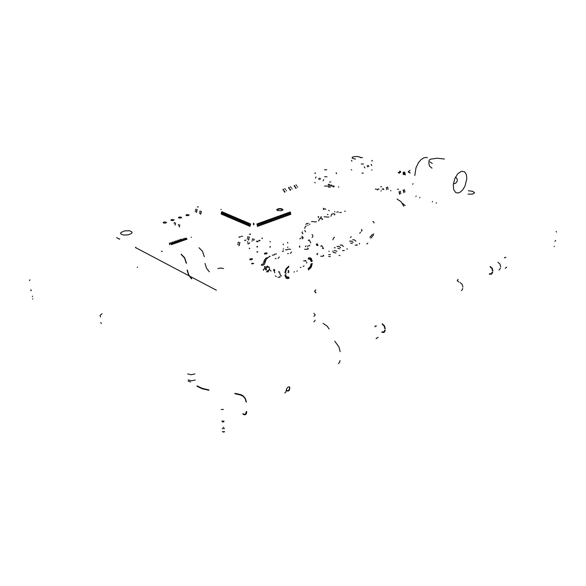 <?xml version="1.0" encoding="UTF-8"?>
<svg xmlns="http://www.w3.org/2000/svg" width="586" height="586" viewBox="0 0 586 586"><rect width="100%" height="100%" fill="white"/><g stroke="black" fill="none" stroke-linecap="round" stroke-linejoin="round"><path stroke-width="0.88" d="M378.051 337.221L377.728 337.902L376.996 337.895M505.249 268.388L505.711 267.714M376.146 338.759L376.578 338.027M224.006 421.1L223.801 421.788L222.885 422.03L221.772 421.085L224.006 421.1M30.743 289.938L31.27 290.729L30.816 289.696M506.78 267.135L505.703 267.802M554.949 241.3L555.572 240.458M223.434 409.482L221.186 409.468M376.6 326.021L375.069 325.984L375.113 326.812M505.96 257.408L504.627 257.393L504.89 257.972M556.151 231.455L556.546 232.049M29.439 280.591L29.989 279.822M403.798 206.25L400.992 201.665L397.015 198.991M457.212 280.591L457.952 279.881M314.653 291.498L315.861 292.949M490.108 266.916L491.888 268.425L492.467 270.703M492.335 271.992L491.361 273.684L489.435 273.801M492.767 272.153L491.632 274.116L489.383 274.255M490.152 266.454L492.225 268.22L492.892 270.864M315.876 289.748L314.653 291.074L315.861 292.473M458.875 281.998L457.241 280.687L457.988 279.412M462.852 287.067L462.142 284.313L460.032 282.459M461.299 290.568L462.295 289.755L462.742 288.393M382.306 323.758L384.489 325.875L385.31 328.885M500.634 266.689L499.975 264.066L497.917 262.33M499.045 270.087L500.503 267.963M382.284 324.263L384.167 326.087L384.87 328.673M384.804 330.101L383.911 331.918L381.969 331.91M385.251 330.306L384.211 332.423L381.947 332.416M32.472 296.179L32.435 296.714M554.136 246.603L554.202 246.237M222.255 428.644L224.482 428.659M223.771 427.333L223.032 427.333M224.628 431.67L222.409 431.655M32.809 299.19L32.75 298.765M223.266 432.065L224.006 432.065M181.25 254.566L184.502 257.979L186.289 263.268M187.102 270.065L188.604 275.01L191.454 278.863M187.344 270.161L188.868 275.054L191.739 278.753M181.228 254.199L184.649 257.789L186.531 263.363M204.287 256.719L202.448 251.24L199.028 247.732M209.385 271.86L206.521 268.242L205.041 263.422M340.202 351.644L338.928 346.949L334.738 341.206M234.935 393.36L240.78 394.612L243.183 395.858L245.483 398.722L246.376 402.077M234.949 393.799L240.37 394.927L243.073 396.18L245.212 398.788L246.032 401.864M197.057 386.284L202.331 388.811L208.88 390.313M338.408 363.518L339.587 362.463L340.041 360.573M284.818 392.979L285.924 391.968L286.576 388.87L288.012 387.068L289.132 386.804L289.821 387.39L289.425 390.181L288.166 391.067L286.29 390.73M329.207 328.995L326.885 325.941L323.003 323.347M315.173 320.234L313.854 321.904M195.255 379.984L191.475 380.79L188.106 379.94M197.028 385.852L202.302 388.379L208.85 389.88M289.228 386.826L289.609 388.181L289.008 389.968L287.858 390.628L286.327 390.335M246.713 411.658L246.479 413.423L245.68 414.514L244.516 414.793L242.882 414.156M246.376 411.438L245.431 414.06L244.208 414.295L242.868 413.731M313.876 316.411L315.202 314.88L313.906 313.312M223.559 268.571L220.849 268.036L217.889 268.542M102.118 313.759L100.045 315.312L100.602 316.865M187.696 373.934L191.073 374.776L194.867 373.971M190.633 382.021L188.194 381.222M101.363 323.553L100.689 322.534M266.498 271.845L268.293 271.845L268.381 271.069M263.48 269.633L263.429 270.388M277.94 277.266L279.749 277.273L280.152 276.922L279.822 276.467M275.317 275.83L275.647 276.182M251.885 263.934L253.767 263.532L252.295 263.187L251.672 263.495L251.885 263.934M261.532 264.44L261.393 265.187L263.151 265.224M263.26 263.978L262.308 264.125M249.936 259.012L249.79 259.745L251.541 259.766M252.31 259.459L252.456 258.726L250.713 258.712M121.492 234.415L123.939 235.045L128.209 234.81L131.484 233.514L132.165 232.166L129.733 230.759L124.547 230.862L120.848 232.576L120.621 233.587L121.492 234.415M264.557 253.262L264.433 253.965L266.161 253.987M266.908 253.687L267.04 252.984L265.312 252.962M274.548 254.28L274.329 254.822M276.431 253.987L275.142 254.046M320.71 256.214L323.23 256.243L323.802 255.657L323.267 255.137M317.934 253.496L316.806 254.031L317.282 254.749M468.038 194.105L472.58 194.098L474.609 192.794L472.719 191.336L468.324 190.714M304.537 249.292L307.591 249.321L308.28 248.618L307.657 248.025M299.812 246.069L299.263 246.662L299.871 247.292M405.168 205.459L402.326 203.357M360.859 157.488L357.607 156.462L353.424 156.74L352.237 157.319L352.164 158.103L355.468 159.187M186.253 215.523L188.128 215.633L189.205 214.974L187.007 214.542L186.011 214.981L186.253 215.523M178.774 217.977L180.664 218.095L181.755 217.391L179.55 216.988L178.532 217.435L178.774 217.977M171.185 220.461L173.097 220.578L174.203 219.889L171.976 219.464L170.951 219.918L171.185 220.461M163.487 222.988L165.413 223.105L166.534 222.402L164.3 221.977L163.26 222.438L163.487 222.988M328.643 256.543L330.365 256.551M356.618 244.867L357.416 244.911M343.132 250.603L343.543 250.654M328.665 254.602L330.387 254.61M322.044 219.684L322.608 219.127L322.029 218.622M313.671 221.801L316.469 221.808M309.686 224.621L309.701 223.962M339.748 212.506L341.382 212.513M334.416 214.967L334.958 214.432L334.364 213.927M326.234 217.018L328.995 217.032M321.472 218.402L319.429 218.776L318.645 220.981M333.808 213.714L331.764 214.095L330.965 216.278M324.102 216.835L325.677 216.805M311.547 221.603L313.114 221.581M305.833 224.438L306.844 223.376L308.309 223.405M307.687 225.185L308.185 225.192M334.262 247.695L335.346 247.812M347.095 248.611L347.102 249.299M344.26 250.515L342.598 250.522M339.719 248.83L337.924 248.193M340.202 245.073L341.799 245.051L343.469 246.479M340.627 247.673L338.789 246.31L337.031 246.398M310.045 241.579L310.756 242.897M320.842 246.42L321.238 245.659L321.934 245.798L323.274 248.127M332.797 251.064L333.309 252.31L335.932 253.035M328.812 251.196L329.222 251.365M338.986 255.459L339.946 255.54M334.218 250.464L336.913 251.262M338.356 211.993L336.774 212.029M345.3 211.275L344.619 211.282M359.54 243.322L359.577 243.988M356.815 245.168L355.175 245.175M352.274 243.534L350.479 242.912M352.684 239.857L354.288 239.828L355.951 241.227M353.19 242.384L351.366 241.051L349.6 241.146M366.851 243.981L367.781 243.102M370.784 238.209L373.135 235.528L373.729 233.829M372.425 234.378L369.934 237.264M361.437 229.434L362.185 230.496L361.43 231.199M360.456 232.298L359.745 233.331M374.102 222.988L373.758 221.838L372.828 221.676M334.438 237.286L333.39 238.275L332.943 239.813M351.344 236.641L350.413 237.498M306.185 225.954L305.152 226.899L304.727 228.394M304.727 230.379L305.562 231.822M312.88 235.916L312.03 234.466M312.023 237.411L312.88 236.656M302.251 238.846L303.079 238.106M300.603 238.158L299.783 238.898M306.134 245.915L305.306 246.647M307.525 246.501L308.361 245.768M310.045 241.366L309.291 239.96L308.654 239.96L308.361 240.67M317.978 245.226L317.202 243.805L316.279 244.347L316.755 245.38L317.971 245.549M323.494 248.647L322.527 248.559M309.349 245.966L309.789 245.19M302.024 237.601L301.548 237.601M302.435 231.866L301.995 232.862L303.065 233.726M303.079 237.374L301.966 236.202M244.662 240.56L245.834 240.333L244.97 240.121L244.662 240.56M248.398 244.076L247.695 243.52M247.277 241.762L248.025 242.311M239.571 244.567L238.92 245.644M237.645 244.567L237.909 244.135M238.861 245.124L239.125 244.692M239.901 243.073L239.615 243.512M239.161 243.63L239.879 242.531M237.945 243.08L238.663 241.981M259.679 240.465L259.583 240.861M258.924 240.48L259.569 240.348L259.027 240.568M258.675 240.502L259.715 240.245L259.832 240.861M259.935 240.48L259.832 240.89M258.192 241.557L256.902 241.63M256.983 241.513L256.382 241.293L257.276 241.117L258.162 241.483L257.891 241.784L256.368 241.351M257.239 241.688L257.935 241.549L257.239 241.688M256.69 241.403L257.247 241.285L256.69 241.403M257.247 241.3L256.624 241.337M257.935 241.571L257.129 241.593M403.249 172.13L403.146 174.562L403.93 172.826L403.212 172.123M404.04 172.101L403.922 174.518M410.083 170.387L408.508 171.405L408.508 172.123M399.762 171.94L399.381 172.042M400.406 171.361L400.502 172.123L398.985 173.273L400.685 172.159L399.828 171.083L399.703 171.815L400.165 171.339M400.004 171.156L399.974 171.881L398.194 172.482M400.582 171.984L399 173.002L400.436 171.42M404.106 172.123L404.406 172.899L403.879 174.489M404.611 172.379L405.402 174.818L404.765 173.588M404.955 172.372L404.963 174.826L404.721 173.595M408.947 172.409L410.244 173.046L408.23 171.837L409.995 170.438M409.065 172.313L408.706 172.218M409.109 172.299L408.662 172.174M408.596 172.152L410.149 172.877M397.462 189.212L398.473 189.373L397.462 189.212M400.062 191.212L400.678 192.149M400.699 193.08L400.919 193.446M399.234 192.464L398.993 192.091M399.82 194.318L399.256 193.402M399.652 193.483L399.872 193.856M399.015 191.615L399.63 192.552M404.179 189.63L404.794 190.567M404.809 191.497L405.036 191.856M403.366 190.875L403.117 190.501M403.944 192.721L403.388 191.805M403.776 191.893L404.003 192.259M403.139 190.032L403.754 190.963M413.064 183.682L412.72 184.275L413.064 183.682M283.463 190.406L283.031 189.989M284.869 192.267L284.012 191.432M284.437 191.065L284.862 191.483M286.591 190.897L286.158 190.479M283.023 189.197L283.88 190.032M285.602 189.454L284.752 188.619M294.685 186.641L294.26 186.231M296.091 188.48L295.234 187.659M297.769 187.132L297.344 186.722M295.659 187.286L296.084 187.703M296.794 185.703L295.937 184.883M294.253 185.447L295.11 186.267M289.11 188.509L288.678 188.099M290.517 190.362L289.66 189.534M290.077 189.168L290.51 189.578M292.209 189.007L291.784 188.589M288.671 187.315L289.528 188.143M291.235 187.571L290.378 186.744M250.552 234.004L249.402 234.224L250.332 234.422L250.552 234.004M249.336 237.052L248.625 238.136M248.581 239.183L248.325 239.601M248.383 240.121L249.028 239.066M249.072 238.019L249.35 237.586M247.373 238.641L247.116 239.066M248.12 236.517L247.417 237.594M254.17 239.191L253.46 240.275M253.899 240.157L254.185 239.725M252.185 240.787L251.929 241.212M252.94 238.649L252.229 239.733M269.274 267.787L269.179 267.326M303.607 260.902L304.405 260.777M288.744 272.3L288.034 272.724M288.722 270.695L288.012 270.358M306.837 262.418L306.727 263.099M288.261 271.838L288.766 271.809M288.261 271.457L288.759 271.428M296.97 271.318L297.212 270.886M294.304 271.714L294.055 272.146M300.354 267.502L301.006 267.399M287.023 249.753L285.55 249.812M273.728 255.064L272.248 255.115M269.15 269.853L268.871 270.38M285.983 273.772L286.027 273.244M294.289 271.692L294.026 272.153M297.183 270.9L296.955 271.296M268.776 257.042L266.198 259.246L264.726 263.451M306.112 261.488L305.496 260.462L304.954 260.975M285.543 274.6L286.429 276.841L288.656 277.046M274.57 269.677L274.761 270.659M281.456 275.984L280.152 274.775L279.647 272.688M284.891 275.134L286.041 278.057L287.286 278.606L288.957 278.335M273.618 269.86L274.805 272.776M269.274 267.831L269.78 269.904L271.098 271.113M308.141 268.688L310.214 266.725L311.071 263.751M303.196 266.469L304.09 265.919M308.434 269.948L311.137 267.377L312.257 263.495M290.605 249.24L288.349 249.226M288.949 277.566L286.547 277.383L285.521 274.871M285.492 272.549L286.517 269.069L288.839 266.945M308.441 258.748L310.726 258.99L311.664 261.488M311.664 263.751L310.712 267.026L308.434 269.194M312.265 261.231L311.115 258.25L309.928 257.745L308.441 257.986M288.832 266.176L286.005 268.82L284.862 272.82M288.554 267.201L287.286 268.066M285.529 271.882L285.514 272.285M311.071 261.481L310.199 259.202L308.141 259.005M268.205 270.241L267.949 270.761M268.146 267.223L268.74 266.755L269.274 267.751M273.618 269.787L274.219 269.311L274.761 270.322M275.874 276.284L276.387 276.526M278.497 272.065L279.024 271.552L279.647 272.607M269.15 256.895L269.692 256.126L270.153 256.492M282.518 251.555L283.067 250.793L283.543 251.145M287.631 253.562L288.371 253.562M290.37 253.401L291.506 251.995M275.303 258.536L276.087 258.543M278.123 258.353L279.28 256.932M264.931 267.824L265.143 268.205M265.019 266.645L264.916 267.062M267.875 267.194L267.612 266.037M267.406 267.384L266.828 266.359M265.546 266.894L266.344 267.245L266.315 268.183M266.33 268.952L266.374 269.97L265.612 269.545M265.744 268.776L265.37 268.315M264.806 269.164L264.374 268.403M264.337 266.886L264.74 266.513M264.55 264.469L264.843 261.576L266.447 258.902M263.605 264.857L263.129 264.264L264.315 260.396L265.758 258.367L267.363 257.62M266.938 271.296L267.48 270.805M267.721 270.966L267.949 270.607M263.246 269.208L263.722 269.772M286.781 249.819L288.019 249.358M453.264 184.861L453.725 189.666L455.754 192.567L458.113 193.028L459.622 192.538L462.618 190.018L465.086 185.938L466.808 178.686L466.295 174.482L464.522 171.793L461.504 171.244L457.769 173.756L454.714 178.811L453.264 184.861M427.406 157.685L425.81 157.444L423.334 158.081L420.851 159.817L418.565 162.512L415.965 167.801L414.793 175.492M431.955 168.167L429.472 165.977L428.703 162.586M416.163 196.112L415.928 196.515M419.708 197.753L419.942 197.343M432.556 201.474L432.314 201.884M436.218 203.159L436.453 202.749M444.43 159.011L436.973 158.191L430.578 159.202L429.223 160.022L428.893 161.348L432.256 163.443M330.804 181.894L329.632 182.063L330.804 181.894M329.61 184.458L329.024 185.425M328.995 186.56L328.783 186.941M328.812 187.395L329.347 186.451M329.376 185.308L329.61 184.92M328.05 186.231L327.838 186.612M328.665 184.129L328.079 185.095M331.874 185.235L331.288 186.209M331.632 186.092L331.874 185.703M330.306 187.015L330.094 187.395M330.922 184.905L330.336 185.872M338.327 186.839L338.767 187.066M334.152 186.018L333.559 186.993M333.91 186.883L334.145 186.495M333.192 185.689L332.599 186.663M174.057 223.288L174.613 222.49M174.921 225.112L175.478 224.306M175.61 222.951L175.046 223.757M179.133 227.09L179.697 226.284M179.829 224.921L179.265 225.727M178.261 225.258L178.825 224.453M282.972 209.817L279.844 208.85L276.746 209.905M253.95 224.782L253.423 224.738L253.95 224.782M253.943 224.438L253.416 224.394L253.943 224.438M277.537 210.513L281.053 210.762L282.642 210.206L282.987 209.554L281.302 208.638L278.65 208.623L276.739 209.576L277.537 210.513M222.372 212.205L222.109 212.63M222.153 213.553L221.618 214.41M221.86 211.656L221.325 212.513M221.369 213.429L221.105 213.861M222.358 211.868L221.83 212.725M221.867 213.641L221.603 214.073M223.515 212.689L223.251 213.121M223.288 214.036L222.753 214.894M223.002 212.139L222.468 212.996M222.504 213.919L222.24 214.344M223.5 212.352L222.966 213.216M223.01 214.132L222.739 214.564M224.658 213.172L224.394 213.604M224.431 214.527L223.896 215.384M224.138 212.623L223.603 213.487M223.647 214.403L223.383 214.835M224.643 212.843L224.108 213.7M224.152 214.623L223.881 215.047M225.808 213.663L225.537 214.095M225.573 215.018L225.039 215.875M225.288 213.114L224.753 213.971M224.79 214.894L224.526 215.326M225.793 213.326L225.258 214.19M225.295 215.113L225.024 215.538M226.95 214.154L226.687 214.586M226.723 215.509L226.189 216.366M226.43 213.604L225.896 214.461M225.94 215.384L225.669 215.816M226.936 213.817L226.401 214.681M226.445 215.604L226.174 216.036M228.108 214.644L227.837 215.077M227.873 216L227.339 216.864M227.588 214.095L227.046 214.952M227.09 215.875L226.819 216.307M228.093 214.308L227.558 215.172M227.595 216.095L227.324 216.527M229.265 215.135L228.994 215.567M229.031 216.49L228.496 217.355M228.738 214.586L228.203 215.45M228.24 216.373L227.976 216.805M229.251 214.798L228.708 215.663M228.752 216.586L228.481 217.025M230.423 215.626L230.151 216.066M230.188 216.988L229.653 217.853M229.895 215.077L229.36 215.941M229.397 216.864L229.133 217.296M230.408 215.289L229.873 216.161M229.91 217.084L229.639 217.516M231.58 216.124L231.316 216.556M231.353 217.487L230.818 218.351M231.06 215.567L230.518 216.439M230.562 217.362L230.291 217.794M231.573 215.787L231.03 216.659M231.067 217.582L230.803 218.014M232.752 216.622L232.481 217.054M232.517 217.985L231.983 218.849M232.224 216.066L231.682 216.937M231.719 217.86L231.455 218.292M232.737 216.285L232.195 217.15M232.232 218.08L231.968 218.512M233.917 217.12L233.653 217.553M233.682 218.483L233.147 219.354M233.389 216.564L232.854 217.435M232.891 218.358L232.62 218.798M233.902 216.783L233.367 217.655M233.404 218.578L233.133 219.018M235.089 217.618L234.825 218.051M234.854 218.981L234.319 219.853M234.561 217.062L234.026 217.933M234.056 218.864L233.792 219.296M235.081 217.281L234.539 218.153M234.576 219.083L234.305 219.516M236.268 218.117L235.997 218.556M236.033 219.486L235.491 220.358M235.733 217.56L235.198 218.431M235.235 219.362L234.964 219.801M236.253 217.78L235.711 218.651M235.748 219.582L235.477 220.021M237.447 218.622L237.176 219.061M237.213 219.992L236.671 220.863M236.912 218.058L236.378 218.937M236.407 219.867L236.136 220.307M237.433 218.285L236.891 219.157M236.927 220.087L236.656 220.526M238.627 219.127L238.356 219.56M238.392 220.497L237.85 221.369M238.099 218.563L237.557 219.442M237.586 220.373L237.323 220.812M238.619 218.783L238.077 219.662M238.106 220.592L237.843 221.032M239.813 219.633L239.542 220.065M239.579 221.003L239.037 221.882M239.278 219.069L238.736 219.948M238.773 220.878L238.502 221.318M239.806 219.289L239.264 220.168M239.293 221.105L239.022 221.537M241.007 220.138L240.736 220.578M240.765 221.508L240.223 222.387M240.465 219.574L239.93 220.453M239.96 221.383L239.689 221.823M240.993 219.794L240.45 220.673M240.487 221.611L240.216 222.05M242.194 220.644L241.923 221.083M241.959 222.021L241.417 222.9M241.659 220.08L241.117 220.959M241.154 221.896L240.883 222.336M242.186 220.307L241.644 221.186M241.674 222.123L241.403 222.563M243.395 221.156L243.124 221.596M243.153 222.534L242.611 223.413M242.853 220.585L242.311 221.471M242.348 222.409L242.077 222.848M243.38 220.812L242.838 221.691M242.875 222.629L242.604 223.076M244.596 221.662L244.325 222.109M244.355 223.046L243.813 223.925M244.054 221.098L243.512 221.984M243.542 222.922L243.271 223.361M244.582 221.325L244.04 222.204M244.069 223.141L243.798 223.588M245.798 222.175L245.527 222.621M245.556 223.559L245.014 224.445M245.256 221.611L244.714 222.497M244.743 223.434L244.472 223.874M245.783 221.838L245.241 222.717M245.27 223.662L244.999 224.101M247.006 222.695L246.735 223.134M246.765 224.072L246.215 224.958M246.464 222.123L245.915 223.01M245.952 223.947L245.673 224.394M246.992 222.35L246.45 223.237M246.479 224.174L246.208 224.621M248.215 223.207L247.944 223.647M247.973 224.592L247.424 225.478M247.673 222.636L247.124 223.522M247.153 224.467L246.882 224.907M248.2 222.863L247.658 223.749M247.688 224.694L247.417 225.134M249.431 223.727L249.153 224.167M249.182 225.112L248.64 225.998M248.882 223.156L248.339 224.042M248.369 224.987L248.098 225.427M249.416 223.383L248.874 224.27M248.904 225.214L248.632 225.654M250.647 224.24L250.376 224.687M250.405 225.632L249.856 226.518M250.097 223.669L249.555 224.563M249.585 225.5L249.306 225.947M250.632 223.896L250.09 224.79M250.119 225.735L249.848 226.181M289.55 212.498L289.799 212.93M289.806 213.846L290.304 214.71M289.543 212.161L290.048 213.026M290.055 213.941L290.304 214.373M290.121 211.956L290.627 212.813M290.634 213.736L290.883 214.168M288.231 212.974L288.48 213.407M288.495 214.322L288.993 215.187M288.231 212.637L288.73 213.502M288.737 214.417L288.986 214.85M288.81 212.425L289.308 213.289M289.316 214.212L289.565 214.644M286.913 213.451L287.162 213.883M287.177 214.798L287.675 215.663M286.913 213.114L287.411 213.978M287.418 214.901L287.667 215.333M287.492 212.901L287.99 213.765M288.004 214.688L288.253 215.121M285.587 213.927L285.843 214.359M285.851 215.282L286.349 216.146M285.587 213.59L286.085 214.454M286.1 215.377L286.349 215.809M286.166 213.377L286.671 214.249M286.679 215.165L286.928 215.597M284.261 214.403L284.51 214.835M284.525 215.758L285.023 216.63M284.261 214.066L284.759 214.937M284.774 215.86L285.023 216.293M284.84 213.861L285.345 214.725M285.353 215.648L285.609 216.08M282.935 214.886L283.185 215.318M283.192 216.241L283.697 217.113M282.928 214.549L283.426 215.421M283.441 216.344L283.69 216.776M283.514 214.337L284.012 215.209M284.027 216.131L284.276 216.564M281.595 215.362L281.851 215.802M281.859 216.725L282.364 217.596M281.595 215.033L282.093 215.897M282.108 216.827L282.357 217.26M282.181 214.82L282.686 215.685M282.694 216.615L282.943 217.047M280.262 215.846L280.511 216.285M280.526 217.208L281.024 218.08M280.255 215.509L280.76 216.38M280.767 217.311L281.024 217.743M280.841 215.296L281.346 216.168M281.361 217.098L281.61 217.531M278.914 216.337L279.17 216.769M279.185 217.699L279.683 218.571M278.914 215.992L279.412 216.871M279.427 217.794L279.683 218.234M279.5 215.78L280.005 216.652M280.02 217.582L280.269 218.014M277.574 216.82L277.823 217.252M277.837 218.182L278.343 219.054M277.566 216.483L278.072 217.355M278.086 218.285L278.335 218.717M278.16 216.271L278.665 217.142M278.68 218.065L278.929 218.505M276.218 217.303L276.475 217.743M276.489 218.673L276.995 219.545M276.218 216.966L276.724 217.845M276.739 218.768L276.988 219.208M276.812 216.754L277.317 217.626M277.332 218.556L277.581 218.996M274.871 217.794L275.12 218.234M275.134 219.164L275.64 220.036M274.863 217.457L275.369 218.329M275.383 219.259L275.632 219.699M275.457 217.238L275.962 218.117M275.977 219.047L276.233 219.486M273.508 218.285L273.765 218.725M273.779 219.655L274.285 220.534M273.508 217.948L274.014 218.82M274.028 219.757L274.277 220.197M274.101 217.728L274.607 218.607M274.622 219.538L274.878 219.977M272.153 218.776L272.402 219.215M272.417 220.146L272.922 221.025M272.146 218.439L272.651 219.318M272.666 220.248L272.922 220.688M272.746 218.219L273.252 219.098M273.266 220.028L273.515 220.468M270.783 219.267L271.04 219.706M271.054 220.644L271.56 221.523M270.776 218.93L271.281 219.809M271.303 220.739L271.552 221.186M271.377 218.71L271.882 219.589M271.904 220.526L272.153 220.966M269.413 219.757L269.67 220.204M269.685 221.134L270.197 222.021M269.406 219.42L269.919 220.307M269.934 221.237L270.19 221.676M270.014 219.201L270.52 220.087M270.534 221.017L270.791 221.457M268.044 220.255L268.293 220.695M268.315 221.633L268.82 222.519M268.036 219.918L268.542 220.797M268.564 221.735L268.813 222.175M268.637 219.699L269.15 220.578M269.164 221.515L269.421 221.955M266.667 220.754L266.923 221.193M266.938 222.131L267.45 223.017M266.659 220.409L267.165 221.296M267.187 222.233L267.443 222.68M267.267 220.197L267.773 221.076M267.795 222.013L268.044 222.453M265.282 221.252L265.539 221.691M265.561 222.629L266.066 223.515M265.275 220.907L265.788 221.794M265.81 222.731L266.059 223.178M265.883 220.688L266.396 221.574M266.41 222.512L266.667 222.958M263.898 221.75L264.154 222.197M264.176 223.134L264.682 224.02M263.89 221.413L264.403 222.299M264.425 223.237L264.674 223.676M264.506 221.193L265.011 222.079M265.033 223.017L265.282 223.456M262.513 222.255L262.77 222.695M262.792 223.632L263.297 224.526M262.506 221.911L263.011 222.797M263.033 223.742L263.29 224.182M263.114 221.691L263.627 222.577M263.649 223.515L263.898 223.962M261.122 222.753L261.371 223.2M261.4 224.138L261.905 225.031M261.114 222.409L261.62 223.303M261.642 224.24L261.898 224.687M261.722 222.189L262.235 223.083M262.257 224.02L262.513 224.467M259.723 223.259L259.979 223.706M260.001 224.643L260.514 225.537M259.715 222.914L260.221 223.808M260.25 224.753L260.499 225.192M260.33 222.695L260.836 223.588M260.865 224.526L261.114 224.973M258.323 223.764L258.58 224.211M258.602 225.156L259.115 226.05M258.316 223.42L258.822 224.313M258.851 225.258L259.1 225.705M258.931 223.2L259.437 224.094M259.466 225.031L259.715 225.478M256.917 224.27L257.173 224.716M257.195 225.661L257.708 226.555M256.91 223.925L257.415 224.819M257.444 225.764L257.701 226.211M257.525 223.706L258.038 224.599M258.06 225.544L258.316 225.991M242.501 236.275L242.135 236.407M241.029 236.37L241.557 236.4M241.644 236.378L240.949 236.407M240.165 236.964L239.52 236.927M239.41 237.286L238.963 237.059L239.381 236.949M241.029 236.407L241.505 236.348M239.601 236.934L239.945 237.066M375.816 188.868L375.421 189.285M377.098 189.293L376.732 189.666M377.501 189.923L377.875 189.549M381.237 190.67L380.871 191.051M378.322 188.846L379.091 189.102M325.127 209.136L324.607 208.748M323.318 208.272L323.765 208.44M325.384 209.041L325.831 209.209M328.761 210.301L329.281 210.814M324.007 209.554L323.23 209.261M318.183 216.556L318.638 216.769M320.454 217.465L321.018 217.648M320.96 216.871L321.546 216.835M318.183 217.223L318.638 217.443M390.767 190.89L390.737 190.399M327.933 214.674L327.413 214.33M334.84 212.059L334.833 211.524M187.073 239.198L186.106 238.15M186.436 239.425L185.469 238.377M185.506 238.912L186.128 239.535M184.956 238.128L184.993 238.67M185.484 239.762L184.517 238.707M184.839 239.982L183.872 238.934M183.909 239.476L184.531 240.092M183.359 238.685L183.396 239.227M183.879 240.319L182.913 239.271M183.242 240.546L182.275 239.491M182.305 240.033L182.927 240.656M181.755 239.242L181.792 239.784M180.722 239.535L180.627 239.176M182.275 240.883L181.308 239.828M181.631 241.11L180.664 240.055M180.7 240.597L181.323 241.22M180.151 239.806L180.188 240.348M179.118 240.092L179.016 239.725M180.664 241.454L179.697 240.392M180.019 241.674L179.052 240.619M179.089 241.161L179.712 241.784M178.54 240.37L178.576 240.912M177.514 240.656L177.404 240.275M191.08 237.286L191.446 237.308M161.348 251.409L162.344 251.218M177.433 242.582L176.467 241.527M176.782 242.816L175.815 241.754M175.851 242.296L176.474 242.919M175.302 241.498L175.339 242.04M174.284 241.784L174.167 241.381M175.807 243.153L174.84 242.091M175.155 243.388L174.189 242.318M174.225 242.868L174.848 243.49M173.676 242.069L173.712 242.611M172.658 242.348L172.54 241.93M174.174 243.725L173.207 242.663M173.522 243.959L172.555 242.89M172.592 243.439L173.214 244.069M172.042 242.641L172.079 243.183M171.031 242.919L170.914 242.487M172.54 244.303L171.573 243.234M171.888 244.53L170.922 243.461M170.958 244.01L171.573 244.64M170.401 243.212L170.445 243.754M169.398 243.483L169.273 243.044M169.544 244.15L169.735 244.772M179.052 242.018L178.085 240.956M178.4 242.245L177.433 241.183M177.47 241.725L178.093 242.355M176.921 240.934L176.957 241.476M175.895 241.22L175.793 240.824M326.981 176.738L324.637 176.73M336.137 172.87L336.635 173.229L336.181 173.646M324.49 169.772L326.783 169.786M315.283 173.559L314.807 173.126L315.29 172.789M316.074 176.935L315.378 178.1M318.63 179.221L319.333 178.049M319.099 178.437L318.865 178.833M320.498 178.452L319.795 179.616M323.78 179.572L323.076 180.744M323.311 180.356L323.545 179.968M314.77 182.414L315.246 182.832M324.556 186.084L326.893 186.092M351.922 161.084L351.424 160.747L351.842 160.374M363.503 163.999L361.254 163.992M371.832 160.454L372.359 160.798L371.964 161.165M360.317 157.605L362.514 157.612M351.226 169.625L351.725 170.028M371.671 170.108L372.066 169.764M361.928 173.17L363.247 173.024M364.162 166.768L364.844 167.889M367.818 166.878L367.136 165.757M364.389 167.142L364.617 167.515M368.418 165.772L368.645 166.146M368.191 165.399L368.872 166.519M371.136 164.402L371.81 165.516M380.658 186.619L381.654 186.773L380.658 186.619M383.229 188.604L383.837 189.534M382.175 189L382.629 189.403M387.397 187.051L388.005 187.974M388.035 188.897L388.254 189.263M386.577 188.282L386.335 187.916M386.731 189.696L386.599 189.205M386.35 187.439L386.958 188.37M283.17 249.131L283.565 248.764M287.916 247.043L287.514 247.402M287.462 242.362L287.873 243.08M283.104 244.069L283.514 244.794M198.398 206.814L197.306 207.012L198.398 206.814M197.16 209.576L196.486 210.564M196.471 211.546L196.229 211.934M196.295 212.418L196.903 211.451M196.918 210.469L197.189 210.074M195.424 211.085L195.175 211.473M196.105 209.114L195.438 210.103M201.35 211.4L200.676 212.396M200.654 213.385L200.412 213.773M200.478 214.256L201.086 213.289M201.108 212.3L201.379 211.905M199.592 212.916L199.35 213.304M200.287 210.938L199.614 211.934M135.432 247.666L135.732 247.197M119.727 238.773L119.427 239.235M137.549 266.996L137.249 267.465M116.599 237.66L119.434 239.154M135.791 247.768L216.41 290.238M249.621 242.868L249.138 243.556L249.621 242.868M262.565 238.326L261.81 238.268M257.122 252.097L257.759 251.731L256.91 251.724L257.554 252.112M269.868 247.226L270.3 246.516M257.628 246.999L257.217 246.274L256.785 246.867L257.628 246.999M270.358 241.989L269.992 241.461M249.804 248.647L249.189 248.134L249.555 248.647M409.468 172.636L409.321 172.218M266.41 267.406L266.44 267.773M253.928 223.559L253.401 223.552L253.679 223.149L253.928 223.559M555.088 241.22L555.565 240.494M270.095 247.226L270.454 246.684M262.382 238.136L261.971 238.121M249.453 242.846L249.043 243.439M409.768 172.599L409.343 172.211M398.736 172.306L398.18 172.489M400.502 172.123L399.806 171.075M453.366 183.872L455.747 183.191L457.19 181.191L457.153 178.964L455.549 177.009M221.178 209.429L220.922 209.729"/></g></svg>
